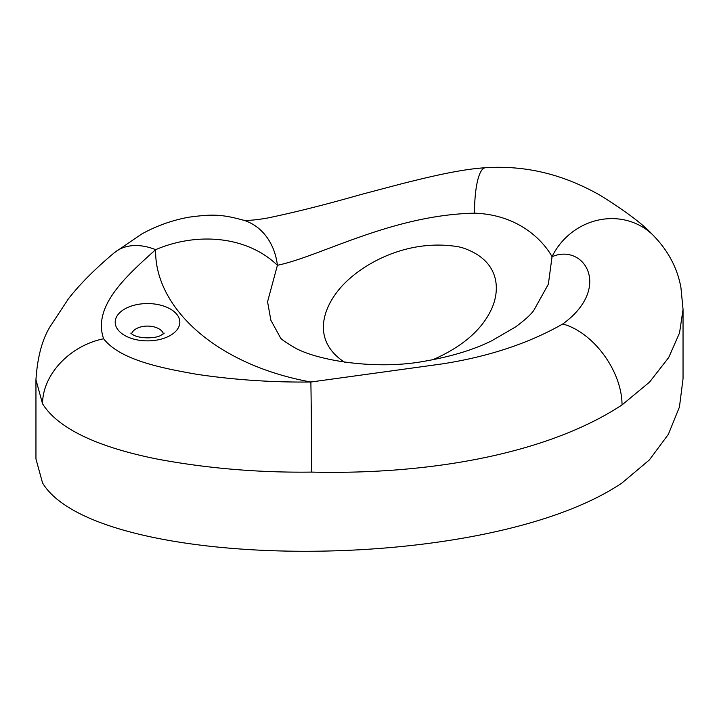 <?xml version="1.0" encoding="UTF-8"?>
<svg xmlns="http://www.w3.org/2000/svg" width="719" height="719" viewBox="0 0 719 719"><rect width="100%" height="100%" fill="white"/><g stroke="black" fill="none" stroke-linecap="round" stroke-linejoin="round"><path stroke-width="1.08" d="M311.606 472.095C259.262 472.769 208.15 468.491 158.279 459.279C110.654 449.86 60.908 433.206 42.547 403.781L35.95 379.785L35.95 458.938L42.547 482.943C95.852 571.677 483.941 576.404 622.025 482.943L649.347 459.953L668.346 434.366L679.437 407.017L683.041 378.724L683.041 309.503L679.536 332.96L668.697 357.532L649.616 382.041L622.025 404.932C544.364 455.918 423.509 474.801 311.606 472.095A64.629 0.602 -90.4 0 0 310.869 382.014C214.523 364.515 154.333 306.42 155.637 249.664C126.661 275.728 92.302 306.123 103.608 338.784C120.334 360.057 161.317 368.047 196.781 374.302C234.223 379.875 272.249 382.445 310.869 382.014L442.113 363.922C488.534 356.687 528.753 343.376 562.752 323.99C612.507 287.933 584.196 242.932 552.048 256.683C543.906 241.944 519.936 214.729 474.45 213.175C391.549 214.972 319.775 256.656 277.408 265.284L267.567 301.746L270.865 320.243L280.545 337.912M474.45 213.175A64.629 14.757 -93.9 0 1 485.415 167.734C536.608 164.399 574.957 180.99 600.707 195.613C625.97 211.476 643.19 224.427 652.367 234.484L652.367 234.484C667.798 249.969 677.325 267.675 680.929 287.582L683.05 309.503M432.64 359.806C463.036 346.504 482.907 329.05 492.254 307.426C500.784 287.07 498.069 259.685 462.775 247.875L459.082 246.905C408.374 237.998 361.963 263.406 340.815 287.375C321.034 310.078 313.017 341.408 344.419 362.16M533.795 310.41L548.372 284.158L552.048 256.683A64.629 60.738 133.4 0 1 652.367 234.484M244.721 220.571L244.73 220.58A64.629 52.451 -71.4 0 1 277.408 265.284C247.525 236.425 198.049 231.581 155.637 249.664A64.629 43.356 -129.8 0 0 114.294 252.755C94.962 268.969 79.62 284.391 68.269 299.032L50.465 326.067C42.277 339.071 37.442 356.948 35.95 379.722L35.95 379.785M163.438 333.859A16.16 9.329 0 0 0 147.512 326.084A16.16 9.329 0 0 0 131.577 333.859M124.657 335.413A32.319 18.658 0 0 0 178.725 327.055A32.319 18.658 0 0 0 139.144 304.2A32.319 18.658 0 0 0 124.657 335.413M622.025 404.932A64.629 40.255 -124 0 0 562.752 323.99M42.547 403.781A64.629 49.863 -31 0 1 103.608 338.784M280.545 337.903L280.536 337.894C280.877 338.946 284.958 341.831 292.768 346.531C313.358 359.788 374.105 370.627 424.408 361.244C451.199 356.597 473.713 349.749 491.922 340.689L515.838 326.759C525.086 319.847 531.053 314.419 533.741 310.473M485.415 167.734C462.11 169.172 433.404 175.751 401.004 183.947L360.516 194.642C325.401 204.681 294.305 212.491 267.234 218.082C258.624 219.565 251.857 220.329 246.923 220.356L243.292 220.176M244.73 220.58C220.805 213.777 211.278 214.271 188.98 217.174C172.281 220.185 156.445 225.838 141.49 234.142L114.294 252.755M164.238 333.14L160.84 335.351C155.61 338.685 139.198 338.865 132.736 334.614L130.777 333.14"/></g></svg>
